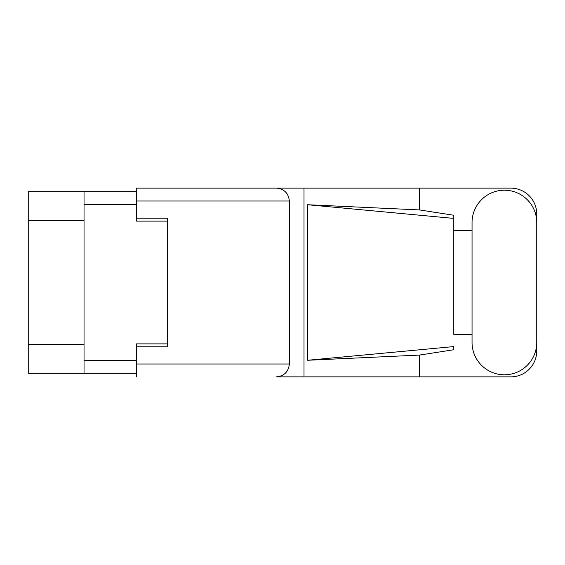 <?xml version="1.0" encoding="UTF-8"?>
<svg xmlns="http://www.w3.org/2000/svg" width="565" height="565" viewBox="0 0 565 565"><rect width="100%" height="100%" fill="white"/><g stroke="black" fill="none" stroke-linecap="round" stroke-linejoin="round"><path stroke-width="0.85" d="M84.037 220.703L28.25 220.703L28.25 191.669L136.299 191.669L136.299 221.113L167.607 221.113L167.607 218.21L167.607 346.79L136.504 346.79L136.504 364.001L289.344 364.001L289.344 200.999L136.504 200.999L136.504 188.138L510.831 188.138A25.919 25.919 0 0 1 536.75 214.064L536.75 230.661M167.607 346.79L167.607 343.887L136.299 343.887L136.299 373.331L28.25 373.331L28.25 344.297L84.037 344.297M28.25 220.703L28.25 344.297M84.037 373.331L84.037 191.669M472.043 342.432A32.353 32.353 0 0 0 504.397 374.786A32.353 32.353 0 0 0 536.75 342.432L536.75 222.568A32.353 32.353 0 0 0 504.397 190.214A32.353 32.353 0 0 0 472.043 222.568L472.043 342.432M289.344 364.001C288.524 371.756 284.237 376.043 276.483 376.862L510.831 376.862A25.919 25.919 0 0 0 536.75 350.936L536.75 334.339M472.043 334.339L453.794 334.346L453.794 218.408L453.794 334.346M307.671 204.735L453.794 218.408L453.794 215.251L419.456 209.919L307.671 204.735L307.671 360.265L453.794 346.592L453.794 349.749L419.456 355.081L419.456 376.862M307.671 360.265L419.456 355.081M419.456 209.919L419.456 188.138M304.005 376.862L304.005 188.138L136.504 188.138M453.794 230.654L472.043 230.661M167.607 218.21L136.504 218.21L136.504 200.999M136.504 376.862L136.504 364.001M276.483 188.138C284.237 188.957 288.524 193.244 289.344 200.999M84.037 360.477L136.299 360.477M136.299 204.523L84.037 204.523"/></g></svg>
